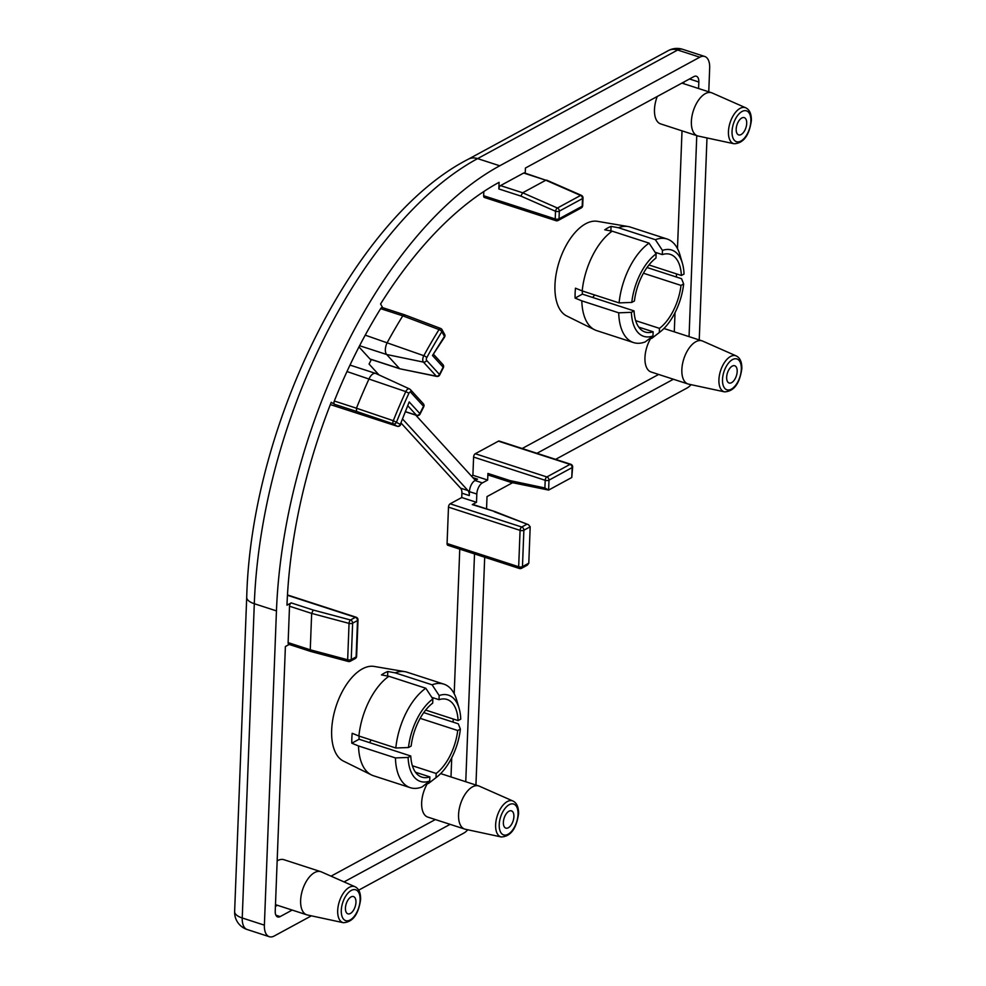 <?xml version="1.0" encoding="UTF-8"?>
<svg xmlns="http://www.w3.org/2000/svg" width="986" height="986" viewBox="0 0 986 986"><rect width="100%" height="100%" fill="white"/><g stroke="black" fill="none" stroke-linecap="round" stroke-linejoin="round"><path stroke-width="1.48" d="M443.355 367.655L439.682 374.963A2.724 0.653 -153.4 0 0 439.473 374.458L443.133 367.162A2.724 0.653 -153.4 0 1 443.355 367.655A2.724 2.724 0 0 0 442.924 364.598A2.724 2.231 137.6 0 1 443.133 367.162L432.484 355.502L444.452 336.399A2.724 2.095 -28.9 0 0 444.624 334.365A2.724 2.724 0 0 1 444.55 337.126A2.724 1.011 -147.9 0 0 444.452 336.399L441.864 331.703A2.724 2.095 -28.9 0 0 442.024 329.669L444.624 334.365M370.748 359.237A2.724 1.405 -72 0 1 370.342 359.212A2.724 1.405 -72 0 1 369.996 358.99L399.515 368.567L386.672 354.504A9.071 4.696 -72 0 1 387.375 342.339A340.182 176.223 -72 0 1 402.781 315.84L380.645 308.655A340.182 176.223 108 0 0 365.227 335.154A340.182 176.223 108 0 0 346.986 371.537A340.182 176.223 108 0 0 334.303 401.019L356.451 408.204L356.562 411.445L393.303 423.906A2.724 1.171 -71.3 0 1 393.303 420.702L400.316 424.411L409.202 401.931L400.316 424.411A2.724 2.305 -58.8 0 1 397.099 426.211A2.724 1.405 108 0 0 397.259 426.272L330.359 404.58L397.099 426.211L393.303 423.906A2.724 2.305 -58.8 0 0 396.508 422.107A333.182 172.599 108 0 1 408.907 393.254A2.071 1.072 108 0 1 410.669 392.218L423.512 406.269A2.724 2.231 -42.4 0 0 423.302 403.718A2.724 2.724 0 0 1 423.733 406.774L420.061 414.083A2.724 0.653 -153.4 0 0 419.851 413.578L423.512 406.269A2.724 0.653 26.6 0 1 423.733 406.774M655.973 258.024A40.82 21.15 108 0 0 634.429 300.976L631.779 302.419L619.097 302.899A54.427 28.2 -72 0 1 649.071 243.135L656.134 253.858L655.973 258.024M655.086 252.256L662.296 254.598L662.456 250.419L655.394 239.709A54.427 28.2 -72 0 1 667.128 239.019A54.427 28.2 -72 0 1 679.946 254.869L682.386 263.25A45.356 23.491 108 0 0 662.456 250.419M682.386 263.25A45.356 23.491 108 0 1 684.037 274.046L681.388 275.488A40.82 21.15 108 0 0 670.307 254.363A40.82 21.15 108 0 0 662.296 254.598M681.388 275.488L648.948 264.963M667.128 239.019L630.227 227.051A54.427 28.2 108 0 0 628.144 226.546L597.393 221.32A49.892 25.846 108 0 0 554.958 284.966A49.892 25.846 108 0 0 566.703 315.964L594.657 329.792A54.427 28.2 108 0 0 596.641 330.606L633.542 342.573A54.427 28.2 -72 0 1 618.715 312.821L631.397 312.34L634.047 310.898A40.82 21.15 108 0 0 645.127 332.023A40.82 21.15 108 0 0 653.139 331.789L652.978 335.955L645.275 341.883A54.427 28.2 -72 0 1 633.542 342.573M618.715 312.821L581.814 300.853A54.427 28.2 108 0 0 594.657 329.792M581.814 300.853L575.097 298.092L582.381 294.136L634.047 310.898M649.071 243.135L612.17 231.168A54.427 28.2 108 0 0 582.196 290.919L575.479 288.171A53.293 27.608 108 0 0 575.121 293.224A53.293 27.608 108 0 0 575.097 298.092M432.694 703.129A40.82 21.15 108 0 0 411.15 746.082L408.487 747.524L395.817 748.004A54.427 28.2 -72 0 1 425.792 688.24L432.854 698.963L432.694 703.129M431.794 697.361L439.004 699.703L439.164 695.537L432.102 684.814A54.427 28.2 -72 0 1 443.848 684.136A54.427 28.2 -72 0 1 456.654 699.974L459.106 708.355A45.356 23.491 108 0 0 439.164 695.537M459.106 708.355A45.356 23.491 108 0 1 460.758 719.151L458.096 720.593A40.82 21.15 108 0 0 447.028 699.468A40.82 21.15 108 0 0 439.004 699.703M458.096 720.593L425.669 710.068M443.848 684.136L406.935 672.156A54.427 28.2 108 0 0 404.864 671.651L374.113 666.425A49.892 25.846 108 0 0 331.666 730.071A49.892 25.846 108 0 0 343.411 761.081L371.365 774.897A54.427 28.2 108 0 0 373.349 775.711L410.262 787.678A54.427 28.2 -72 0 1 395.435 757.926L408.105 757.445L410.768 756.003A40.82 21.15 108 0 0 421.835 777.128A40.82 21.15 108 0 0 429.859 776.894L429.699 781.06L421.996 786.988A54.427 28.2 -72 0 1 410.262 787.678M395.435 757.926L358.522 745.958A54.427 28.2 108 0 0 371.365 774.897M358.522 745.958L351.805 743.197L359.101 739.241L410.768 756.003M425.792 688.24L388.891 676.273A54.427 28.2 108 0 0 358.904 736.024L352.187 733.276A53.293 27.608 108 0 0 351.842 738.329A53.293 27.608 108 0 0 351.805 743.197M501.27 836.966L465.33 829.251A22.678 11.746 -72 0 1 464.726 829.09A22.678 11.746 -72 0 1 458.564 814.658A22.678 11.746 -72 0 1 478.728 785.941A22.678 11.746 -72 0 1 479.307 786.162L512.942 801.014A18.931 9.811 -72 0 0 501.837 806.671A18.931 9.811 -72 0 0 495.625 824.789A18.931 9.811 -72 0 0 501.27 836.966C510.637 836.485 516.393 828.745 518.55 813.758C518.661 807.152 516.787 802.9 512.942 801.014M343.338 922.699L307.398 914.971A22.678 11.746 -72 0 1 306.794 914.811A22.678 11.746 -72 0 1 300.631 900.391A22.678 11.746 -72 0 1 320.795 871.673A22.678 11.746 -72 0 1 321.374 871.895L355.009 886.734A18.931 9.811 -72 0 0 343.904 892.404A18.931 9.811 -72 0 0 337.693 910.522A18.931 9.811 -72 0 0 343.338 922.699C352.705 922.206 358.46 914.478 360.617 899.491C360.728 892.885 358.855 888.632 355.009 886.734M724.562 391.861L688.622 384.146A22.678 11.746 -72 0 1 688.018 383.985A22.678 11.746 -72 0 1 681.856 369.553A22.678 11.746 -72 0 1 702.007 340.836A22.678 11.746 -72 0 1 702.599 341.057L736.222 355.909A18.931 9.811 -72 0 0 725.117 361.566A18.931 9.811 -72 0 0 718.917 379.684A18.931 9.811 -72 0 0 724.562 391.861C733.929 391.38 739.685 383.64 741.829 368.653C741.953 362.047 740.079 357.795 736.222 355.909M734.089 143.759L698.15 136.043A22.678 11.746 -72 0 1 697.546 135.883A22.678 11.746 -72 0 1 691.383 121.451A22.678 11.746 -72 0 1 711.547 92.733A22.678 11.746 -72 0 1 712.126 92.955L745.749 107.807A18.931 9.811 -72 0 0 734.656 113.464A18.931 9.811 -72 0 0 728.444 131.582A18.931 9.811 -72 0 0 734.089 143.759C743.456 143.278 749.212 135.538 751.369 120.551C751.48 113.945 749.606 109.692 745.749 107.807M746.71 123.423A9.071 4.696 108 0 0 744.245 117.642A9.071 4.696 108 0 0 736.185 129.129A9.071 4.696 108 0 0 738.65 134.909A9.071 4.696 108 0 0 746.71 123.423M657.255 96.48A22.678 11.746 108 0 0 654.482 109.483A22.678 11.746 108 0 0 660.645 123.903L697.546 135.883M737.183 371.525A9.071 4.696 108 0 0 734.718 365.757A9.071 4.696 108 0 0 726.657 377.231A9.071 4.696 108 0 0 729.122 383.012A9.071 4.696 108 0 0 737.183 371.525M650.834 338.21A22.678 11.746 108 0 0 644.955 357.585A22.678 11.746 108 0 0 651.117 372.005L688.018 383.985M355.958 902.35A9.071 4.696 108 0 0 353.493 896.582A9.071 4.696 108 0 0 345.433 908.069A9.071 4.696 108 0 0 347.898 913.837A9.071 4.696 108 0 0 355.958 902.35M513.903 816.63A9.071 4.696 108 0 0 511.426 810.862A9.071 4.696 108 0 0 503.365 822.349A9.071 4.696 108 0 0 505.83 828.117A9.071 4.696 108 0 0 513.903 816.63M427.554 783.315A22.678 11.746 108 0 0 421.663 802.69A22.678 11.746 108 0 0 427.825 817.111L464.726 829.09M356.562 411.445L334.537 404.297L331.247 402.313A344.718 178.577 108 0 0 286.975 605.182L291.19 602.89L313.228 610.038L311.662 613.415L289.514 606.23A2.724 1.405 -72 0 1 291.19 602.89M498.842 188.942A2.724 1.405 -72 0 1 500.518 185.602L522.666 192.788L520.879 196.091L498.842 188.942L499.101 182.324A344.718 178.577 108 0 0 380.584 303.959L382.642 307.669M402.781 419.235L467.968 490.56A9.071 4.696 -72 0 1 469.287 495.564L469.435 491.644A9.071 4.696 -72 0 1 475.018 480.515L477.52 479.159A9.071 4.696 -72 0 1 475.042 479.516A9.071 4.696 -72 0 1 473.884 478.752L415.71 415.106M379.006 374.939L369.072 364.068L371.34 359.545M369.996 358.99L358.978 346.936M408.907 393.254L405.801 391.615A335.893 174.004 -72 0 0 393.303 420.702L356.451 408.204A340.182 176.223 -72 0 1 369.121 378.71A9.071 4.696 -72 0 1 375.654 373.423A9.071 4.696 -72 0 1 375.925 373.521L409.387 388.878A4.782 2.477 -72 0 1 409.856 389.224A2.724 2.231 -42.4 0 1 410.459 389.667L423.302 403.718M702.007 340.836L665.106 328.868A22.678 11.746 108 0 0 663.849 328.597M471.431 476.065L472.898 475.264L473.6 457.073A2.724 1.405 -72 0 1 475.277 453.733L546.873 476.953L570.031 464.381L498.435 441.161L475.277 453.733M498.435 441.161A2.724 1.405 -72 0 1 499.187 441.05L570.783 464.27A2.724 1.405 108 0 0 570.031 464.381A2.724 2.046 -118.5 0 1 572.151 467.574L548.992 480.157L548.61 490.079L571.769 477.507L572.656 466.97A2.724 2.724 0 0 0 570.783 464.27M522.186 448.507L658.636 374.446M674.288 331.838L675.028 312.685M676.396 277.017L676.519 273.898M677.481 248.632L682.016 130.842M683.816 83.736L683.89 82.023M556.72 220.581A2.724 2.046 -118.5 0 0 558.113 220.494A2.724 2.046 -118.5 0 0 559.025 218.818L582.196 206.247L582.492 198.568L559.321 211.14L559.025 218.818A2.724 1.109 2.2 0 1 555.229 218.954A2.724 1.405 108 0 0 555.968 220.691L484.385 197.459A2.724 1.405 -72 0 1 483.645 195.733L555.229 218.954L555.525 211.275L520.879 196.091M483.806 191.53L483.645 195.733M528.792 563.191L530.185 526.795L523.874 530.221L522.469 566.617L528.792 563.191L527.325 565.151L521.557 568.293A2.724 2.046 -118.5 0 1 520.164 568.38A2.724 1.405 -72 0 1 519.412 568.491L447.817 545.258A2.724 1.405 -72 0 1 447.077 543.532L518.673 566.753L520.078 530.369L448.482 507.149A2.724 1.405 -72 0 1 450.158 503.809L461.731 497.523L476.497 502.305L472.282 504.598A2.724 1.405 -72 0 1 473.034 504.487L495.12 511.648L472.282 504.598M487.922 473.44L509.947 480.576L544.901 487.971L548.61 490.079L510.871 482.364L488.662 475.166A2.724 1.405 -72 0 1 487.922 473.44L487.663 480.046L472.898 475.264M525.23 173.179L525.427 168.039L693.885 76.6A9.071 4.696 108 0 1 696.362 76.242A9.071 4.696 108 0 1 698.827 82.011L698.581 88.53M275.895 915.193L280.172 916.586A9.071 4.696 108 0 1 277.695 916.943A9.071 4.696 108 0 1 275.23 911.175L285.385 646.533L289.194 644.462M275.414 906.368L277.411 905.284M331.05 876.16L435.344 819.551M450.996 776.956L451.736 757.79M453.104 722.122L453.227 719.016M454.201 693.737L459.759 549.128M448.482 507.149L447.077 543.532M461.731 497.523L461.904 493.173A9.071 4.696 108 0 0 460.585 488.169L467.968 490.56M401.216 423.204L460.585 488.169M320.795 871.673L283.894 859.693A22.678 11.746 108 0 0 277.152 860.901M478.728 785.941L441.827 773.973A22.678 11.746 108 0 0 440.569 773.702M476.497 502.305L476.817 494.035L469.435 491.644M465.762 781.738L474.512 553.922M536.951 453.301L673.389 379.24M475.018 480.515L482.4 482.906L487.663 480.046M408.105 757.445A45.356 23.491 108 0 0 429.699 781.06M432.854 698.963A45.356 23.491 108 0 0 408.487 747.524M358.904 736.024L395.817 748.004M404.864 671.651A54.427 28.2 108 0 0 395.201 672.846L432.102 684.814M631.397 312.34A45.356 23.491 108 0 0 652.978 335.955M656.134 253.858A45.356 23.491 108 0 0 631.779 302.419M582.196 290.919L619.097 302.899M628.144 226.546A54.427 28.2 108 0 0 618.493 227.741L655.394 239.709M691.063 384.663A18.142 9.404 -72 0 1 687.082 388.003L555.623 459.353M512.572 482.721L487.022 496.587L486.554 508.875M484.693 557.226L475.942 785.041M467.771 829.768A18.142 9.404 -72 0 1 463.79 833.108L358.694 890.148M311.391 915.834L274.268 935.985A18.142 9.404 -72 0 1 269.314 936.7A18.142 9.404 -72 0 1 264.384 925.151L276.45 610.889A362.86 187.969 -72 0 1 499.742 165.784L699.789 57.2A18.142 9.404 -72 0 1 704.743 56.485A18.142 9.404 -72 0 1 709.673 68.022L708.761 91.834M706.987 137.941L699.234 339.936M482.4 482.906A9.071 4.696 108 0 0 476.817 494.035M280.172 916.586L292.176 910.066M344.065 881.903L450.109 824.345M288.122 642.613L310.257 649.799L347.664 659.77A2.724 1.196 104.9 0 0 348.317 661.483L310.972 651.524L288.861 644.351A2.724 1.405 -72 0 1 288.122 642.613L289.514 606.23M334.537 404.297A2.724 1.405 -72 0 1 334.303 401.019M380.645 308.655A2.724 1.405 -72 0 1 382.334 307.57L404.445 314.744L440.606 328.437A2.724 1.196 110.7 0 0 439.016 329.558L402.781 315.84L404.864 315.163M500.518 185.602L523.689 173.031A2.724 1.405 -72 0 1 524.429 172.92L545.825 180.216L523.689 173.031M689.054 336.633L696.769 135.624M388.891 676.273L381.459 674.917A53.293 27.608 108 0 1 387.781 671.491L395.201 672.846M369.393 742.581A40.82 21.15 108 0 0 371.303 740.055M420.147 718.326L457.714 730.515L460.376 729.073L458.293 723.81L423.746 712.607M436.009 777.634A45.356 23.491 108 0 0 436.835 777.017L429.933 782.366A54.427 28.2 -72 0 1 428.318 783.562L436.009 777.634L436.169 773.468A40.82 21.15 108 0 0 457.714 730.515M436.169 773.468L412.382 765.752M415.476 772.235L429.859 776.894M359.04 736.074A40.82 21.15 108 0 0 359.101 739.241M436.835 777.017A45.356 23.491 108 0 0 460.376 729.073M428.318 783.562L427 783.13M612.17 231.168L604.751 229.812A53.293 27.608 108 0 1 611.061 226.386L618.493 227.741M592.672 297.476A40.82 21.15 108 0 0 594.595 294.95M643.427 273.221L681.006 285.41L683.655 283.968L681.572 278.705L647.038 267.502M659.301 332.529A45.356 23.491 108 0 0 660.115 331.912L653.213 337.261A54.427 28.2 -72 0 1 651.598 338.457L659.301 332.529L659.461 328.363A40.82 21.15 108 0 0 681.006 285.41M659.461 328.363L635.662 320.647M638.768 327.13L653.139 331.789M582.319 290.969A40.82 21.15 108 0 0 582.381 294.136M660.115 331.912A45.356 23.491 108 0 0 683.655 283.968M651.598 338.457L650.292 338.025M610.889 230.934L611.061 226.386M387.609 676.039L387.781 671.491M311.638 651.389L310.257 649.799L311.662 613.415L349.056 623.386A2.724 1.109 2.2 0 0 352.631 623.177L351.226 659.572L356.119 656.91L357.511 620.527L352.631 623.177A2.724 2.046 61.5 0 0 350.511 619.984L355.391 617.322L287.456 595.285M582.701 205.63A2.724 1.109 -177.8 0 1 582.196 206.247A2.724 2.046 -118.5 0 1 581.272 207.923A2.724 2.724 0 0 0 582.701 205.63L582.997 197.952A2.724 1.109 2.2 0 1 582.492 198.568A2.724 2.046 -118.5 0 0 580.581 195.45L557.423 208.021A2.724 1.294 113.7 0 0 555.525 211.275A2.724 1.109 -177.8 0 0 559.321 211.14A2.724 2.046 -118.5 0 0 557.423 208.021L522.666 192.788L545.825 180.216L580.581 195.45A2.724 1.294 113.7 0 1 581.37 195.351L546.552 180.105M405.739 411.754L416.449 415.229A2.724 2.231 -42.4 0 0 419.851 413.578L409.202 401.931M444.55 337.126L432.484 355.502M440.988 328.843A2.724 1.196 110.7 0 0 440.606 328.437A2.724 2.724 0 0 1 442.024 329.669M426.63 360.408A2.724 2.231 137.6 0 1 423.45 362.108L436.293 376.159A2.724 1.343 101.7 0 0 436.699 376.405L399.86 368.789L436.293 376.159A2.724 2.231 -42.4 0 0 439.473 374.458L426.63 360.408A2.071 1.072 108 0 1 426.322 359.261A2.071 1.072 108 0 1 426.79 357.622A333.182 172.599 108 0 1 441.864 331.703A2.724 0.998 -148.2 0 0 439.016 329.558A335.893 174.004 -72 0 0 423.82 355.7L365.227 335.154M436.699 376.405L436.699 376.405A2.724 2.724 0 0 0 439.682 374.963M530.185 526.795L528.471 524.688L495.12 511.648M528.471 524.688L494.319 511.734M509.947 480.576L511.549 482.24M732.043 131.384A16.22 8.406 108 0 0 740.88 141.06A16.22 8.406 108 0 0 750.864 121.167A16.22 8.406 108 0 0 742.014 111.492A16.22 8.406 108 0 0 732.043 131.384M722.504 379.487A16.22 8.406 108 0 0 731.353 389.162A16.22 8.406 108 0 0 741.324 369.269A16.22 8.406 108 0 0 732.487 359.594A16.22 8.406 108 0 0 722.504 379.487M499.224 824.592A16.22 8.406 108 0 0 508.061 834.267A16.22 8.406 108 0 0 518.044 814.374A16.22 8.406 108 0 0 509.195 804.699A16.22 8.406 108 0 0 499.224 824.592M341.292 910.324A16.22 8.406 108 0 0 350.129 920A16.22 8.406 108 0 0 360.112 900.107A16.22 8.406 108 0 0 351.262 890.432A16.22 8.406 108 0 0 341.292 910.324M359.607 345.729L386.672 354.504L423.45 362.108A4.782 2.477 -72 0 1 422.76 359.471A4.782 2.477 -72 0 1 423.82 355.7A2.724 0.789 -151.4 0 1 426.79 357.622M410.669 392.218A2.724 2.231 -42.4 0 0 410.459 389.667L409.387 388.878A4.782 2.477 -72 0 0 405.801 391.615L346.986 371.537M450.158 503.809L521.754 527.029L526.635 524.379M544.901 487.971L545.196 480.293L473.6 457.073M571.769 477.507L572.151 467.574A2.724 1.109 2.2 0 0 572.656 466.97M313.228 610.038L350.511 619.984A2.724 1.196 104.9 0 0 349.056 623.386L347.664 659.77A2.724 1.109 2.2 0 0 351.226 659.572A2.724 2.046 61.5 0 1 350.313 661.236A2.724 2.724 0 0 1 348.317 661.483M469.287 495.564L461.904 493.173M472.886 477.655L477.52 479.159M704.743 56.485L682.608 49.3A18.142 9.404 108 0 0 677.641 50.015L477.594 158.61A362.86 187.969 108 0 0 254.302 603.715L242.236 917.978L264.384 925.151M276.45 610.889L254.302 603.715A18.142 7.432 -177.8 0 1 246.71 597.294L234.631 911.569A18.142 7.432 -177.8 0 0 242.236 917.978A18.142 9.404 108 0 0 247.166 929.515L269.314 936.7M682.608 49.3A18.142 18.142 0 0 0 668.348 50.606L468.301 159.202A18.142 13.631 -118.5 0 1 477.594 158.61L499.742 165.784M668.348 50.606A18.142 13.631 61.5 0 1 677.641 50.015L699.789 57.2M689.497 78.979L698.827 82.011M405.702 411.852L416.795 415.451A2.724 1.405 108 0 1 416.449 415.229L408.019 405.998M400.624 424.695A2.724 2.724 0 0 1 397.259 426.272A2.724 1.405 108 0 0 397.629 426.309M355.194 658.586A2.724 2.724 0 0 0 356.624 656.306A2.724 1.109 2.2 0 1 356.119 656.91A2.724 2.046 61.5 0 1 355.194 658.586L350.313 661.236M358.017 619.911A2.724 2.724 0 0 0 356.143 617.224A2.724 1.405 -72 0 0 355.391 617.322A2.724 2.046 61.5 0 1 357.511 620.527A2.724 1.109 2.2 0 0 358.017 619.911L356.624 656.306M521.754 527.029A2.724 1.405 108 0 0 520.078 530.369A2.724 1.109 -177.8 0 0 523.874 530.221A2.724 2.046 -118.5 0 0 521.754 527.029M522.469 566.617A2.724 1.109 -177.8 0 1 518.673 566.753A2.724 1.405 -72 0 0 519.412 568.491A2.724 2.724 0 0 0 521.557 568.293A2.724 2.046 -118.5 0 0 522.469 566.617M548.992 480.157A2.724 2.046 -118.5 0 0 546.873 476.953A2.724 1.405 -72 0 0 545.196 480.293A2.724 1.109 2.2 0 0 548.992 480.157M306.794 914.811L275.476 904.655M711.547 92.733L681.881 83.107M468.301 159.202C353.937 217.696 251.159 424.83 246.71 597.294M234.631 911.569A18.142 18.142 0 0 0 247.166 929.515M375.654 373.423L349.993 365.091M416.795 415.451A2.724 2.724 0 0 0 420.061 414.083M433.68 354.479L442.924 364.598M399.86 368.789L370.342 359.212M356.143 617.224L287.481 594.952M582.997 197.952A2.724 2.724 0 0 0 581.37 195.351M581.272 207.923L558.113 220.494A2.724 2.724 0 0 1 555.968 220.691"/></g></svg>
